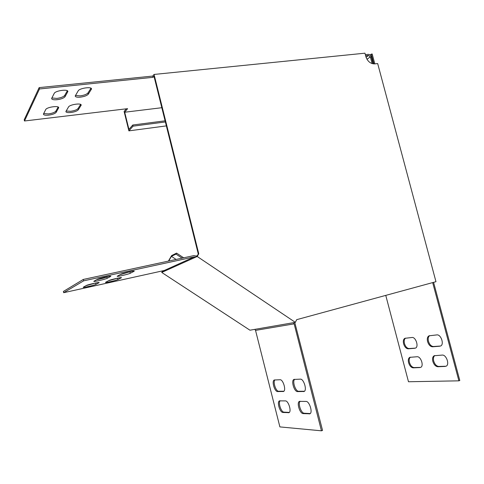 <?xml version="1.0" encoding="UTF-8"?>
<svg xmlns="http://www.w3.org/2000/svg" width="484" height="484" viewBox="0 0 484 484"><rect width="100%" height="100%" fill="white"/><g stroke="black" fill="none" stroke-linecap="round" stroke-linejoin="round"><path stroke-width="0.73" d="M58.165 107.049L55.878 111.108C54.789 112.409 52.314 113.341 48.442 113.909L43.62 113.577M48.733 115.119C45.417 115.44 43.639 115.101 43.415 114.121L45.72 109.584C46.712 107.085 59.145 105.343 58.673 107.75L56.168 112.324C55.085 113.619 52.605 114.551 48.733 115.119M67.337 90.768L64.735 95.396C63.543 96.836 60.917 97.847 56.846 98.415L51.812 97.962M57.154 99.698C53.694 99.994 51.849 99.595 51.619 98.494L54.202 93.412C55.327 90.623 68.353 88.868 67.845 91.549L65.044 96.679C63.858 98.119 61.226 99.123 57.154 99.698M90.986 88.221L88.015 92.886C86.739 94.326 84.113 95.324 80.144 95.88L75.419 95.469M80.447 97.145C77.168 97.429 75.425 97.048 75.22 95.995L78.178 90.871C79.491 88.142 91.99 86.388 91.494 88.983L88.324 94.156C87.047 95.584 84.422 96.582 80.447 97.145M80.665 104.429L78.051 108.531C76.883 109.826 74.409 110.751 70.628 111.308L66.096 111.011M70.918 112.506C67.76 112.808 66.078 112.488 65.872 111.544L68.516 106.976C69.684 104.52 81.639 102.79 81.179 105.125L78.341 109.735C77.174 111.024 74.699 111.949 70.918 112.506M410.432 357.186C409.198 358.142 408.865 359.89 409.44 362.419C410.48 365.62 412.035 367.338 414.11 367.574L420.62 367.392C424.202 366.146 420.868 356.194 417.069 356.75L409.821 357.331C408.393 358.172 407.982 359.963 408.587 362.697C409.621 365.904 411.176 367.622 413.251 367.858L419.924 367.556M429.677 335.654C428.249 336.676 427.844 338.552 428.455 341.281C429.556 344.614 431.226 346.356 433.476 346.52L440.543 346.024C444.518 344.644 440.997 334.148 436.828 334.904L429.018 335.817C427.414 336.737 426.936 338.649 427.572 341.559C428.673 344.892 430.343 346.641 432.593 346.798L439.835 346.199M405.519 338.165C404.231 339.139 403.874 340.924 404.461 343.531C405.495 346.713 407.038 348.383 409.095 348.547L415.435 348.117C419.084 346.883 415.792 336.791 411.981 337.493L404.896 338.31C403.42 339.169 402.99 340.996 403.602 343.797C404.636 346.98 406.179 348.655 408.23 348.813L414.824 348.268M434.856 355.577C433.489 356.581 433.101 358.414 433.706 361.064C434.814 364.416 436.501 366.213 438.776 366.449L446.03 366.231C449.926 364.839 446.357 354.494 442.201 355.087L434.202 355.74C432.654 356.647 432.2 358.517 432.829 361.354C433.93 364.706 435.618 366.503 437.893 366.745L445.219 366.418M433.749 282.305L296.68 319.67L295.331 322.356L197.206 256.484L198.761 253.773L154.057 74.445L364.954 53.186L365.886 56.676C367.586 61.444 370.532 63.846 374.737 63.882L377.677 63.561L435.969 281.7L433.749 282.305M198.761 253.773L198.283 253.991L153.972 76.212L153.065 77.325L152.75 76.061L154.057 74.445M198.283 253.991L197.375 255.582L196.292 256.072L195.657 257.179L197.206 256.484M370.036 54.916L372.166 53.966L374.816 63.876M371.234 54.063L373.866 63.912M432.678 282.602L458.899 380.835L459.8 380.521L433.585 282.353M458.899 380.835L408.484 381.749L385.766 295.385M165.092 120.818L132.773 125.011L128.925 129.373L124.703 112.227L127.601 108.664L24.49 120.988L24.2 119.772L39.15 87.61L152.75 76.061M24.49 120.988L39.476 88.971L39.15 87.61M39.476 88.971L153.065 77.325M365.644 55.763L368.59 55.46L366.061 57.263M365.347 54.662L368.294 54.359C369.716 54.383 370.714 55.194 371.282 56.797L373.158 63.84M165.377 121.95L133.058 126.167L128.883 130.868L124.11 111.483L126.263 108.821M124.703 112.227L161.825 107.714M83.629 280.847L83.29 279.443L63.38 291.447L63.676 292.693L83.629 280.847L194.284 256.901L164.264 270.495L165.522 270.738L161.729 272.444L249.956 330.203L254.826 329.362L255.54 330.391L279.885 426.906L321.455 430.814L294.145 323.844L293.358 322.701L295.331 322.356M164.493 270.459L162.684 271.282L162.975 270.78M128.883 130.868L166.357 125.888M133.058 126.167L132.773 125.011M162.666 270.846L161.729 272.444M176.097 259.442L171.439 256.357L168.692 261.039M168.384 261.106L171.638 255.564L176.593 253.108L183.654 257.815M176.593 253.108L176.013 254.1L171.439 256.357M176.013 254.1L182.093 258.154M366.975 59.278L370.345 56.894L368.59 55.46M370.345 56.894L372.135 63.604M194.284 256.901L195.657 257.179L165.522 270.738M83.29 279.443L193.957 255.594L196.292 256.072M108.827 280.575C110.376 279.667 122.307 276.957 121.442 277.713L117.902 279.54C116.311 280.442 104.713 283.079 105.488 282.36L108.827 280.575M118.054 278.076L108.446 280.781M120.958 274.222C122.7 273.2 135.175 270.387 134.225 271.221L130.263 273.272C128.478 274.277 116.366 277.011 117.213 276.219L120.958 274.222M130.759 271.554L120.238 274.597M107.581 276.594L106.879 276.975C104.804 277.846 101.374 278.76 96.594 279.722M110.588 276.473L107.2 278.3C105.579 279.28 92.982 282.118 93.835 281.301L97.205 279.377C98.778 278.379 111.762 275.469 110.794 276.328L110.521 276.201M96.001 282.916L85.916 285.711M98.96 282.741L95.923 284.38C94.489 285.257 82.437 287.98 83.224 287.248L86.225 285.536C87.616 284.646 100.013 281.845 99.129 282.62L98.899 282.511M164.264 270.495L63.676 292.693M294.762 322.459L322.55 430.433L321.455 430.814M306.027 401.424L299.445 401.393C296.408 402.488 299.814 413.705 303.166 413.596L309.881 413.802C313.021 412.658 309.433 401.157 306.027 401.424M300.171 401.272C297.672 403.172 301.108 413.354 304.23 413.233L310.226 413.566M280.036 379.74L274.277 380C271.457 380.981 274.628 391.852 277.659 391.568L283.527 391.471C286.443 390.455 283.116 379.317 280.036 379.74M275.003 379.892C272.667 381.652 275.862 391.526 278.687 391.247L283.848 391.247M300.352 379.141L293.945 379.438C290.848 380.533 294.23 391.895 297.569 391.598L304.109 391.483C307.31 390.34 303.752 378.688 300.352 379.141M294.695 379.311C292.088 381.162 295.506 391.55 298.64 391.26L304.436 391.26M285.391 400.897L279.48 400.861C276.709 401.841 279.903 412.58 282.94 412.465L288.966 412.658C291.828 411.648 288.476 400.643 285.391 400.897M280.182 400.764C277.937 402.573 281.156 412.247 283.969 412.126L289.305 412.416M437.893 366.745L438.776 366.449M408.23 348.813L409.095 348.547M432.593 346.798L433.476 346.52M413.251 367.858L414.11 367.574M78.341 109.735L78.051 108.531M81.028 105.542L80.774 104.496M88.324 94.156L88.015 92.886M91.319 89.48L91.016 88.239M65.044 96.679L64.735 95.396M67.712 91.978L67.433 90.835M56.168 112.324L55.878 111.108M58.558 108.113L58.328 107.152M293.358 322.701L254.826 329.362M117.902 279.54L117.606 278.306M130.263 273.272L129.942 271.972M107.2 278.3L106.879 276.975M95.923 284.38L95.626 283.122M255.54 330.391L294.145 323.844M309.216 413.929L310.177 413.608M303.166 413.596L304.23 413.233M283.031 391.58L283.703 391.368M277.659 391.568L278.687 391.247M303.529 391.61L304.321 391.356M297.569 391.598L298.64 391.26M288.397 412.773L289.214 412.501M282.94 412.465L283.969 412.126M409.821 357.331L410.16 357.228M429.018 335.817L429.423 335.69M404.896 338.31L405.247 338.201M434.202 355.74L434.59 355.619M81.179 105.125L81.1 104.816M91.494 88.983L91.403 88.62M67.845 91.549L67.754 91.173M58.673 107.75L58.594 107.442M299.445 401.393L299.753 401.29M293.945 379.438L294.272 379.335"/></g></svg>
